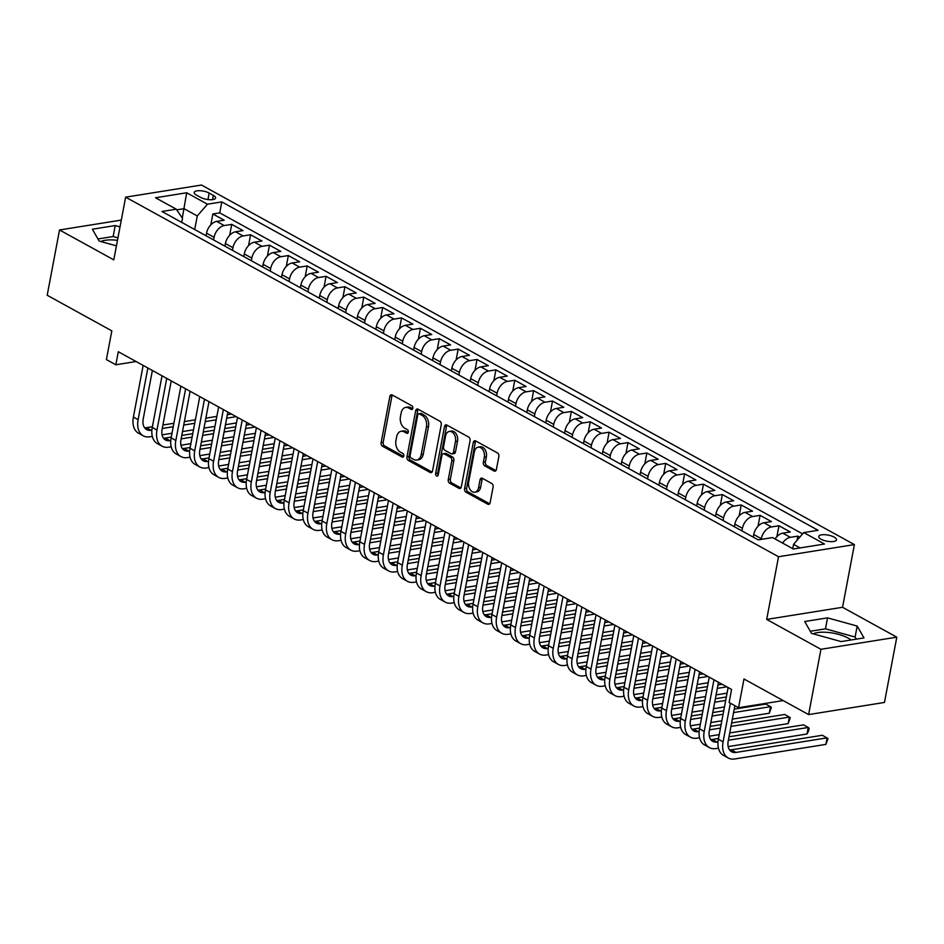 <?xml version="1.0" encoding="UTF-8"?>
<svg xmlns="http://www.w3.org/2000/svg" width="944" height="944" viewBox="0 0 944 944"><rect width="100%" height="100%" fill="white"/><g stroke="black" fill="none" stroke-linecap="round" stroke-linejoin="round"><path stroke-width="1.42" d="M412.823 408.304A1.947 1.322 -99.1 0 0 411.867 405.802L392.185 394.958A2.773 1.888 -99.1 0 0 391.264 394.781A2.773 1.888 -99.1 0 0 389.848 396.504L381.128 442.642A2.773 1.888 -99.1 0 0 382.497 446.229L402.179 457.061A1.947 1.322 -99.1 0 0 402.828 457.191A1.947 1.322 -99.1 0 0 403.82 455.987A1.947 1.322 -99.1 0 0 402.864 453.474L400.315 452.07A8.885 6.042 -99.1 0 1 395.937 440.612L396.657 436.765A8.885 6.042 -99.1 0 1 401.188 431.255A8.885 6.042 -99.1 0 1 404.138 431.821L406.687 433.225A1.947 1.322 -99.1 0 0 407.336 433.355A1.947 1.322 -99.1 0 0 408.315 432.151A1.947 1.322 -99.1 0 0 407.36 429.638L404.811 428.234A8.885 6.042 -99.1 0 1 400.433 416.764L401.165 412.917A8.885 6.042 -99.1 0 1 405.684 407.407A8.885 6.042 -99.1 0 1 408.646 407.985L411.195 409.389A1.947 1.322 -99.1 0 0 411.832 409.507A1.947 1.322 -99.1 0 0 412.823 408.304M851.11 639.973A22.078 7.576 10.7 0 0 848.255 638.132A22.078 7.576 10.7 0 0 813.173 633.837M834.166 537.112A9.051 3.103 10.7 0 0 824.643 534.693A9.051 3.103 10.7 0 0 818.708 536.475A9.051 3.103 10.7 0 0 821.044 539.213A9.051 3.103 10.7 0 0 830.578 541.632A9.051 3.103 10.7 0 0 836.502 539.838A9.051 3.103 10.7 0 0 834.166 537.112M100.843 241.534A22.078 7.576 -169.3 0 1 117.481 240.331M494.066 471.021A2.773 1.888 -99.1 0 0 494.998 471.198A2.773 1.888 -99.1 0 0 496.402 469.475L498.857 456.53A2.773 1.888 -99.1 0 0 497.488 452.955L475.634 440.919A2.773 1.888 -99.1 0 0 474.702 440.73A2.773 1.888 -99.1 0 0 473.298 442.453L464.578 488.603A2.773 1.888 -99.1 0 0 465.947 492.178L487.8 504.214A2.773 1.888 -99.1 0 0 488.721 504.403A2.773 1.888 -99.1 0 0 490.137 502.68L493.087 487.033A2.773 1.888 -99.1 0 0 491.718 483.458L482.372 478.301A2.773 1.888 -99.1 0 0 481.44 478.124A2.773 1.888 -99.1 0 0 480.036 479.847L478.561 487.6A7.434 5.05 -99.1 0 1 474.785 492.213A7.434 5.05 -99.1 0 1 468.661 482.148L474.395 451.763A7.434 5.05 -99.1 0 1 478.183 447.161A7.434 5.05 -99.1 0 1 484.307 457.226L483.352 462.289A2.773 1.888 -99.1 0 0 484.72 465.876L494.066 471.021L495.812 470.737M121.304 220.094L59.531 229.97L47.2 295.26L111.829 330.86L106.401 359.581L115.841 364.773L118.307 351.723L731.576 689.462L729.11 702.525L738.55 707.717L783.178 700.578M820.938 649.295L896.8 637.165L842.544 607.287L766.693 619.417L820.938 649.295L808.607 714.584L743.978 678.984L738.55 707.717M766.693 619.417L778.529 556.736L125.635 197.166L201.497 185.036L854.391 544.605L778.529 556.736M59.531 229.97L113.787 259.848L125.635 197.166M441.249 424.812A2.773 1.888 -99.1 0 0 439.88 421.225L418.027 409.189A2.773 1.888 -99.1 0 0 417.106 409.012A2.773 1.888 -99.1 0 0 415.69 410.734L406.97 456.872A2.773 1.888 -99.1 0 0 408.339 460.46L430.193 472.496A2.773 1.888 -99.1 0 0 431.113 472.673A2.773 1.888 -99.1 0 0 432.529 470.95L441.249 424.812M446.831 425.048L468.684 437.084A2.773 1.888 -99.1 0 1 470.053 440.671L461.333 486.809A2.773 1.888 -99.1 0 1 459.917 488.532A2.773 1.888 -99.1 0 1 458.996 488.355L449.639 483.21A2.773 1.888 -99.1 0 1 448.27 479.623L451.81 460.908A2.773 1.888 -99.1 0 0 450.441 457.321L444.235 453.911A2.773 1.888 -99.1 0 0 443.314 453.734A2.773 1.888 -99.1 0 0 441.898 455.456L438.217 474.938A1.947 1.322 -99.1 0 1 437.225 476.142A1.947 1.322 -99.1 0 1 435.632 473.51L444.494 426.594A2.773 1.888 -99.1 0 1 445.91 424.871A2.773 1.888 -99.1 0 1 446.831 425.048M896.8 637.165L884.469 702.454L808.607 714.584M799.757 537.195L797.833 536.133L797.031 540.346M782.611 543.107A11.316 7.34 -61.2 0 1 790.34 537.325L782.8 533.171L790.281 531.968L778.953 525.737L776.9 536.629M761.171 539.402L761.301 538.694A11.316 7.34 -61.2 0 1 771.472 526.929L763.932 522.775L771.413 521.584L760.085 515.341L758.032 526.233M741.937 530.906L742.432 528.298A11.316 7.34 -61.2 0 1 752.604 516.545L745.052 512.38L752.545 511.188L741.217 504.957L739.164 515.837M723.069 520.51L723.564 517.902A11.316 7.34 -61.2 0 1 733.736 506.149L726.184 501.996L733.665 500.792L722.349 494.562L720.296 505.453M704.2 510.114L704.684 507.518A11.316 7.34 -61.2 0 1 714.868 495.753L707.316 491.6L714.797 490.408L703.481 484.166L701.416 495.057M685.332 499.73L685.816 497.122A11.316 7.34 -61.2 0 1 695.999 485.369L688.447 481.204L695.929 480.012L684.612 473.77L682.547 484.661M666.452 489.334L666.948 486.726A11.316 7.34 -61.2 0 1 677.119 474.974L669.579 470.82L677.06 469.616L665.732 463.386L663.679 474.266M647.584 478.938L648.08 476.342A11.316 7.34 -61.2 0 1 658.251 464.578L650.711 460.424L658.192 459.232L646.864 452.99L644.811 463.882M628.716 468.554L629.211 465.947A11.316 7.34 -61.2 0 1 639.383 454.194L631.831 450.028L639.324 448.837L627.996 442.594L625.943 453.486M609.848 458.159L610.343 455.551A11.316 7.34 -61.2 0 1 620.515 443.798L612.963 439.644L620.456 438.441L609.128 432.21L607.075 443.09M590.979 447.763L591.475 445.167A11.316 7.34 -61.2 0 1 601.647 433.402L594.095 429.249L601.576 428.045L590.26 421.815L588.206 432.706M572.111 437.379L572.595 434.771A11.316 7.34 -61.2 0 1 582.778 423.006L575.226 418.853L582.708 417.661L571.391 411.419L569.326 422.31M553.243 426.983L553.727 424.375A11.316 7.34 -61.2 0 1 563.91 412.622L556.358 408.469L563.839 407.265L552.523 401.035L550.458 411.914M534.363 416.587L534.859 413.991A11.316 7.34 -61.2 0 1 545.03 402.227L537.49 398.073L544.971 396.869L533.643 390.639L531.59 401.53M515.495 406.191L515.99 403.595A11.316 7.34 -61.2 0 1 526.162 391.831L518.622 387.677L526.103 386.485L514.775 380.243L512.722 391.135M496.627 395.807L497.122 393.2A11.316 7.34 -61.2 0 1 507.294 381.447L499.742 377.281L507.235 376.09L495.907 369.859L493.854 380.739M477.758 385.412L478.254 382.804A11.316 7.34 -61.2 0 1 488.426 371.051L480.874 366.897L488.355 365.694L477.039 359.463L474.985 370.355M458.89 375.016L459.386 372.42A11.316 7.34 -61.2 0 1 469.557 360.655L462.005 356.502L469.487 355.31L458.17 349.068L456.105 359.959M440.022 364.632L440.506 362.024A11.316 7.34 -61.2 0 1 450.689 350.271L443.137 346.106L450.618 344.914L439.302 338.684L437.237 349.563M421.154 354.236L421.638 351.628A11.316 7.34 -61.2 0 1 431.809 339.875L424.269 335.722L431.75 334.518L420.434 328.288L418.369 339.179M402.274 343.84L402.769 341.244A11.316 7.34 -61.2 0 1 412.941 329.48L405.401 325.326L412.882 324.134L401.554 317.892L399.501 328.783M383.406 333.456L383.901 330.848A11.316 7.34 -61.2 0 1 394.073 319.096L386.533 314.93L394.014 313.738L382.686 307.508L380.633 318.388M364.537 323.06L365.033 320.453A11.316 7.34 -61.2 0 1 375.205 308.7L367.653 304.546L375.146 303.343L363.818 297.112L361.764 308.004M345.669 312.665L346.165 310.069A11.316 7.34 -61.2 0 1 356.336 298.304L348.784 294.15L356.266 292.959L344.949 286.716L342.896 297.608M326.801 302.281L327.285 299.673A11.316 7.34 -61.2 0 1 337.468 287.92L329.916 283.755L337.397 282.563L326.081 276.321L324.016 287.212M307.933 291.885L308.417 289.277A11.316 7.34 -61.2 0 1 318.6 277.524L311.048 273.371L318.529 272.167L307.213 265.937L305.148 276.816M289.053 281.489L289.548 278.893A11.316 7.34 -61.2 0 1 299.72 267.128L292.18 262.975L299.661 261.771L288.333 255.541L286.28 266.432M270.185 271.105L270.68 268.497A11.316 7.34 -61.2 0 1 280.852 256.744L273.312 252.579L280.793 251.387L269.465 245.145L267.412 256.036M251.316 260.709L251.812 258.101A11.316 7.34 -61.2 0 1 261.984 246.349L254.432 242.195L261.925 240.991L250.597 234.761L248.543 245.641M232.448 250.313L232.944 247.717A11.316 7.34 -61.2 0 1 243.115 235.953L235.563 231.799L243.056 230.596L231.728 224.365L224.247 225.557A11.316 7.34 118.8 0 0 214.076 237.322L213.58 239.918M229.675 235.257L231.728 224.365M763.932 522.775A11.316 7.34 118.8 0 0 753.749 534.528L753.265 537.136M745.052 512.38A11.316 7.34 118.8 0 0 734.88 524.144L734.385 526.74M726.184 501.996A11.316 7.34 118.8 0 0 716.012 513.748L715.517 516.356M707.316 491.6A11.316 7.34 118.8 0 0 697.144 503.353L696.648 505.96M688.447 481.204A11.316 7.34 118.8 0 0 678.276 492.969L677.78 495.565M669.579 470.82A11.316 7.34 118.8 0 0 659.408 482.573L658.912 485.181M650.711 460.424A11.316 7.34 118.8 0 0 640.528 472.177L640.044 474.785M631.831 450.028A11.316 7.34 118.8 0 0 621.659 461.793L621.176 464.389M612.963 439.644A11.316 7.34 118.8 0 0 602.791 451.397L602.296 454.005M594.095 429.249A11.316 7.34 118.8 0 0 583.923 441.001L583.427 443.609M575.226 418.853A11.316 7.34 118.8 0 0 565.055 430.617L564.559 433.213M556.358 408.469A11.316 7.34 118.8 0 0 546.187 420.222L545.691 422.829M537.49 398.073A11.316 7.34 118.8 0 0 527.307 409.826L526.823 412.434M518.622 387.677A11.316 7.34 118.8 0 0 508.438 399.442L507.955 402.038M499.742 377.281A11.316 7.34 118.8 0 0 489.57 389.046L489.075 391.642M480.874 366.897A11.316 7.34 118.8 0 0 470.702 378.65L470.206 381.258M462.005 356.502A11.316 7.34 118.8 0 0 451.834 368.266L451.338 370.862M443.137 346.106A11.316 7.34 118.8 0 0 432.966 357.87L432.47 360.466M424.269 335.722A11.316 7.34 118.8 0 0 414.097 347.475L413.602 350.082M405.401 325.326A11.316 7.34 118.8 0 0 395.217 337.079L394.734 339.687M386.533 314.93A11.316 7.34 118.8 0 0 376.349 326.695L375.865 329.291M367.653 304.546A11.316 7.34 118.8 0 0 357.481 316.299L356.985 318.907M348.784 294.15A11.316 7.34 118.8 0 0 338.613 305.903L338.117 308.511M329.916 283.755A11.316 7.34 118.8 0 0 319.745 295.519L319.249 298.115M311.048 273.371A11.316 7.34 118.8 0 0 300.876 285.123L300.381 287.731M292.18 262.975A11.316 7.34 118.8 0 0 282.008 274.728L281.513 277.335M273.312 252.579A11.316 7.34 118.8 0 0 263.128 264.344L262.644 266.94M254.432 242.195A11.316 7.34 118.8 0 0 244.26 253.948L243.776 256.556M235.563 231.799A11.316 7.34 118.8 0 0 225.392 243.552L224.896 246.16M196.47 195.101L200.624 197.379A8.767 3.009 10.7 0 0 209.851 199.727A8.767 3.009 10.7 0 0 215.598 197.992A8.767 3.009 10.7 0 0 213.332 195.349L209.179 193.06A8.767 3.009 10.7 0 0 199.951 190.712A8.767 3.009 10.7 0 0 194.204 192.446A8.767 3.009 10.7 0 0 196.47 195.101M800.064 547.933L793.562 544.346L803.733 532.593L818.094 530.292L221.805 201.91L207.444 204.199L197.272 215.964L194.712 229.534M803.733 532.593L824.501 544.027L793.338 549.007L772.57 537.573L758.221 539.874L161.931 211.48L176.28 209.19L155.524 197.756L186.688 192.765L207.444 204.199M802.624 533.891L219.728 212.872L212.86 213.969L224.176 220.212L216.695 221.403A11.316 7.34 118.8 0 0 206.524 233.168L206.028 235.764M243.115 235.953L250.597 234.761M261.984 246.349L269.465 245.145M280.852 256.744L288.333 255.541M299.72 267.128L307.213 265.937M318.6 277.524L326.081 276.321M337.468 287.92L344.949 286.716M356.336 298.304L363.818 297.112M375.205 308.7L382.686 307.508M394.073 319.096L401.554 317.892M412.941 329.48L420.434 328.288M431.809 339.875L439.302 338.684M450.689 350.271L458.17 349.068M469.557 360.655L477.039 359.463M488.426 371.051L495.907 369.859M507.294 381.447L514.775 380.243M526.162 391.831L533.643 390.639M545.03 402.227L552.523 401.035M563.91 412.622L571.391 411.419M582.778 423.006L590.26 421.815M601.647 433.402L609.128 432.21M620.515 443.798L627.996 442.594M639.383 454.194L646.864 452.99M658.251 464.578L665.732 463.386M677.119 474.974L684.612 473.77M695.999 485.369L703.481 484.166M714.868 495.753L722.349 494.562M733.736 506.149L741.217 504.957M752.604 516.545L760.085 515.341M771.472 526.929L778.953 525.737M790.34 537.325L797.833 536.133M793.562 544.346L792.748 548.688M197.272 215.964L184.068 208.683L176.74 209.851M182.298 218.017L186.688 192.765M181.744 222.395L182.511 218.324L176.28 209.19M842.544 607.287L854.391 544.605M115.841 364.773L136.125 361.528M210.807 224.861L212.86 213.969M219.728 212.872L221.805 201.91M782.8 533.171A11.316 7.34 118.8 0 0 775.071 538.953M120.018 226.89L115.215 225.557L92.37 229.215L99.155 241.074L116.431 245.853M863.972 637.92L857.187 626.061L827.558 617.86L804.701 621.518L811.498 633.365L841.128 641.578L863.972 637.92M117.941 237.864L113.138 236.531L97.94 238.962M113.138 236.531L115.215 225.557M856.326 639.147L855.111 637.035L825.481 628.834L810.282 631.265M825.481 628.834L827.558 617.86M855.111 637.035L857.187 626.061M412.693 408.752L410.687 407.655A8.885 6.042 -99.1 0 0 407.737 407.076L405.684 407.407M401.188 431.255L403.23 430.924A8.885 6.042 -99.1 0 1 406.191 431.491L408.186 432.6M392.374 395.064A2.773 1.888 -99.1 0 0 391.902 396.173L383.181 442.323A2.773 1.888 -99.1 0 0 384.55 445.898L403.678 456.436M418.204 409.295A2.773 1.888 -99.1 0 0 417.744 410.404L409.023 456.542A2.773 1.888 -99.1 0 0 410.392 460.129L432.069 472.071M419.384 413.897A1.947 1.322 -99.1 0 0 418.735 413.779A1.947 1.322 -99.1 0 0 417.755 414.982L410.097 455.48A1.947 1.322 -99.1 0 0 411.053 457.993L413.743 459.468A8.885 6.042 -99.1 0 0 416.693 460.047A8.885 6.042 -99.1 0 0 421.213 454.536L426.452 426.841A8.885 6.042 -99.1 0 0 422.074 415.384L419.384 413.897L421.437 413.566A1.947 1.322 -99.1 0 0 420.788 413.448L418.735 413.779M416.693 460.047L418.747 459.716A8.885 6.042 -99.1 0 0 423.266 454.206L421.213 454.536M421.437 413.566L424.116 415.053A8.885 6.042 -99.1 0 1 428.493 426.523L423.266 454.206M460.861 487.93L451.692 482.88L449.639 483.21M443.314 453.734L445.367 453.403A2.773 1.888 -99.1 0 1 446.288 453.58L452.495 457.002A2.773 1.888 -99.1 0 1 453.863 460.578L450.323 479.292A2.773 1.888 -99.1 0 0 451.692 482.88M447.008 425.154A2.773 1.888 -99.1 0 0 446.536 426.263L437.674 473.18A1.947 1.322 -99.1 0 0 438.134 475.245M455.48 441.485A7.434 5.05 -99.1 0 0 449.356 431.42A7.434 5.05 -99.1 0 0 445.568 436.034L443.55 446.736A2.773 1.888 -99.1 0 0 444.919 450.323L451.126 453.734A2.773 1.888 -99.1 0 0 452.046 453.911A2.773 1.888 -99.1 0 0 453.462 452.188L455.48 441.485L457.533 441.167A7.434 5.05 -99.1 0 0 451.397 431.101L449.356 431.42M452.046 453.911L454.099 453.592A2.773 1.888 -99.1 0 0 455.504 451.869L453.462 452.188M457.533 441.167L455.504 451.869M478.183 447.161L480.225 446.831A7.434 5.05 -99.1 0 1 486.361 456.896L485.405 461.958A2.773 1.888 -99.1 0 0 486.762 465.545L495.942 470.596M474.785 492.213L476.838 491.883A7.434 5.05 -99.1 0 0 480.614 487.269L478.561 487.6M482.549 478.407A2.773 1.888 -99.1 0 0 482.077 479.517L480.614 487.269M475.811 441.013A2.773 1.888 -99.1 0 0 475.339 442.134L466.619 488.272A2.773 1.888 -99.1 0 0 467.988 491.859L489.665 503.789M152.326 436.399L149.789 436.801A21.228 13.759 -61.2 0 1 143.252 435.809L138.532 433.213A21.228 13.759 -61.2 0 1 133.387 417.083L143.158 365.411M143.252 435.809A21.228 13.759 -61.2 0 1 138.107 419.679L147.866 368.007M152.373 370.485L143.228 418.853A14.148 9.18 118.8 0 0 146.662 429.614A14.148 9.18 118.8 0 0 151.016 430.275L151.901 430.134M144.597 427.774A14.148 9.18 118.8 0 0 146.296 427.679L152.409 426.7M162.25 428.482L173.236 426.723M183.726 425.048L194.724 423.29M205.214 421.614L216.2 419.856M226.702 418.168L236.212 416.658M162.899 425.024L173.885 423.266M184.387 421.59L195.373 419.832M205.863 418.157L216.849 416.398M227.351 414.723L231.492 414.05M236.448 422.947L225.463 424.706M214.972 426.381L203.975 428.139M193.485 429.815L182.499 431.573M171.997 433.249L162.061 434.842M171.194 446.795L168.657 447.196A21.228 13.759 -61.2 0 1 162.12 446.205L157.4 443.609A21.228 13.759 -61.2 0 1 152.255 427.467L162.026 375.795M162.12 446.205A21.228 13.759 -61.2 0 1 156.975 430.075L166.746 378.391M171.242 380.88L162.108 429.249A14.148 9.18 118.8 0 0 165.53 440.01A14.148 9.18 118.8 0 0 169.885 440.671L170.77 440.529M163.465 438.158A14.148 9.18 118.8 0 0 165.165 438.075L171.277 437.096M181.118 438.877L192.104 437.119M202.606 435.432L213.592 433.685M224.082 431.998L235.068 430.24M245.57 428.564L255.081 427.042M181.767 435.42L192.753 433.662M203.255 431.986L214.241 430.228M224.743 428.541L235.729 426.782M246.219 425.107L250.361 424.446M255.317 433.343L244.331 435.09M233.841 436.777L222.855 438.535M212.353 440.211L201.367 441.969M190.877 443.645L180.941 445.238M190.063 457.179L187.526 457.592A21.228 13.759 -61.2 0 1 180.988 456.589L176.268 453.993A21.228 13.759 -61.2 0 1 171.135 437.863L180.894 386.19M180.988 456.589A21.228 13.759 -61.2 0 1 175.844 440.459L185.614 388.786M190.11 391.264L180.977 439.644A14.148 9.18 118.8 0 0 184.399 450.394A14.148 9.18 118.8 0 0 188.753 451.067L189.638 450.925M182.345 448.553A14.148 9.18 118.8 0 0 184.045 448.459L190.145 447.491M199.986 449.261L210.972 447.503M221.474 445.828L232.46 444.069M242.95 442.394L253.936 440.636M264.438 438.96L273.949 437.438M200.647 445.804L211.633 444.046M222.123 442.37L233.109 440.612M243.611 438.936L254.597 437.178M265.087 435.503L269.229 434.842M274.185 443.727L263.199 445.485M252.709 447.161L241.723 448.919M231.221 450.607L220.235 452.353M209.745 454.04L199.809 455.622M208.943 467.575L206.394 467.988A21.228 13.759 -61.2 0 1 199.857 466.985L195.137 464.389A21.228 13.759 -61.2 0 1 190.004 448.258L199.762 396.586M199.857 466.985A21.228 13.759 -61.2 0 1 194.712 450.854L204.482 399.182M208.978 401.66L199.845 450.04A14.148 9.18 118.8 0 0 203.267 460.79A14.148 9.18 118.8 0 0 207.633 461.451L208.506 461.309M201.214 458.949A14.148 9.18 118.8 0 0 202.913 458.855L209.013 457.875M218.855 459.657L229.84 457.899M240.342 456.223L251.328 454.465M261.818 452.79L272.816 451.031M283.306 449.356L292.817 447.834M219.515 456.2L230.501 454.442M240.991 452.766L251.977 451.008M262.479 449.332L273.465 447.574M283.955 445.898L288.097 445.226M293.065 454.123L282.079 455.881M271.577 457.557L260.591 459.315M250.089 460.991L239.103 462.749M228.613 464.424L218.678 466.017M227.811 477.971L225.262 478.372A21.228 13.759 -61.2 0 1 218.725 477.381L214.005 474.785A21.228 13.759 -61.2 0 1 208.872 458.654L218.63 406.97M218.725 477.381A21.228 13.759 -61.2 0 1 213.592 461.25L223.35 409.578M227.858 412.056L218.713 460.424A14.148 9.18 118.8 0 0 222.135 471.186A14.148 9.18 118.8 0 0 226.501 471.847L227.374 471.705M220.082 469.333A14.148 9.18 118.8 0 0 221.781 469.251L227.882 468.271M237.735 470.053L248.72 468.295M259.211 466.619L270.196 464.861M280.698 463.174L291.684 461.415M302.174 459.74L311.685 458.218M238.384 466.596L249.369 464.837M259.86 463.162L270.845 461.404M281.347 459.716L292.333 457.97M302.835 456.282L306.965 455.622M311.933 464.519L300.947 466.277M290.445 467.953L279.459 469.711M268.969 471.386L257.983 473.145M247.481 474.82L237.546 476.413M246.679 488.355L244.13 488.768A21.228 13.759 -61.2 0 1 237.593 487.765L232.873 485.169A21.228 13.759 -61.2 0 1 227.74 469.038L237.499 417.366M237.593 487.765A21.228 13.759 -61.2 0 1 232.46 471.634L242.219 419.962M246.726 422.44L237.581 470.82A14.148 9.18 118.8 0 0 241.003 481.57A14.148 9.18 118.8 0 0 245.369 482.242L246.242 482.101M238.95 479.729A14.148 9.18 118.8 0 0 240.649 479.635L246.75 478.667M256.603 480.437L267.589 478.679M278.079 477.003L289.065 475.245M299.567 473.569L310.552 471.811M321.043 470.136L330.553 468.613M257.252 476.98L268.238 475.233M278.74 473.546L289.725 471.788M300.216 470.112L311.201 468.354M321.703 466.678L325.845 466.017M330.801 474.903L319.815 476.661M309.313 478.337L298.328 480.095M287.837 481.782L276.852 483.54M266.35 485.216L256.414 486.797M265.547 498.751L262.998 499.164A21.228 13.759 -61.2 0 1 256.461 498.161L251.753 495.565A21.228 13.759 -61.2 0 1 246.608 479.434L256.379 427.762M256.461 498.161A21.228 13.759 -61.2 0 1 251.328 482.03L261.087 430.358M265.594 432.836L256.449 481.216A14.148 9.18 118.8 0 0 259.883 491.966A14.148 9.18 118.8 0 0 264.237 492.626L265.122 492.485M257.818 490.125A14.148 9.18 118.8 0 0 259.517 490.03L265.63 489.051M275.471 490.833L286.457 489.075M296.947 487.399L307.933 485.641M318.435 483.965L329.421 482.207M339.923 480.531L349.433 479.009M276.12 487.375L287.106 485.617M297.608 483.942L308.594 482.183M319.084 480.508L330.07 478.75M340.572 477.074L344.713 476.413M349.669 485.299L338.684 487.057M328.182 488.732L317.196 490.491M306.706 492.166L295.72 493.924M285.218 495.6L275.282 497.193M284.415 509.146L281.878 509.548A21.228 13.759 -61.2 0 1 275.341 508.556L270.621 505.96A21.228 13.759 -61.2 0 1 265.476 489.83L275.247 438.146M275.341 508.556A21.228 13.759 -61.2 0 1 270.196 492.426L279.967 440.754M284.463 443.232L275.318 491.6A14.148 9.18 118.8 0 0 278.751 502.361A14.148 9.18 118.8 0 0 283.106 503.022L283.991 502.881M276.686 500.509A14.148 9.18 118.8 0 0 278.386 500.426L284.498 499.447M294.339 501.229L305.325 499.47M315.827 497.795L326.813 496.037M337.303 494.349L348.289 492.603M358.791 490.915L368.302 489.393M294.988 497.771L305.974 496.013M316.476 494.337L327.462 492.579M337.952 490.892L348.95 489.145M359.44 487.458L363.582 486.797M368.538 495.694L357.552 497.453M347.062 499.128L336.076 500.886M325.574 502.562L314.588 504.32M304.086 505.996L294.15 507.589M303.284 519.53L300.747 519.943A21.228 13.759 -61.2 0 1 294.209 518.952L289.489 516.344A21.228 13.759 -61.2 0 1 284.345 500.214L294.115 448.542M294.209 518.952A21.228 13.759 -61.2 0 1 289.065 502.81L298.835 451.138M303.331 453.616L294.198 501.996A14.148 9.18 118.8 0 0 297.62 512.745A14.148 9.18 118.8 0 0 301.974 513.418L302.859 513.276M295.566 510.905A14.148 9.18 118.8 0 0 297.266 510.81L303.366 509.843M313.207 511.613L324.193 509.866M334.695 508.179L345.681 506.421M356.171 504.745L367.157 502.987M377.659 501.311L387.17 499.789M313.856 508.155L324.854 506.409M335.344 504.721L346.33 502.963M356.832 501.288L367.818 499.529M378.308 497.854L382.45 497.193M387.406 506.078L376.42 507.837M365.93 509.524L354.944 511.27M344.442 512.958L333.456 514.716M322.966 516.392L313.03 517.973M322.152 529.926L319.615 530.339A21.228 13.759 -61.2 0 1 313.078 529.336L308.358 526.74A21.228 13.759 -61.2 0 1 303.225 510.61L312.983 458.937M313.078 529.336A21.228 13.759 -61.2 0 1 307.933 513.206L317.703 461.533M322.199 464.011L313.066 512.391A14.148 9.18 118.8 0 0 316.488 523.141A14.148 9.18 118.8 0 0 320.842 523.802L321.727 523.66M314.435 521.3A14.148 9.18 118.8 0 0 316.134 521.206L322.234 520.227M332.076 522.008L343.061 520.25M353.563 518.575L364.549 516.816M375.039 515.141L386.025 513.383M396.527 511.707L406.038 510.185M332.736 518.551L343.722 516.793M354.212 515.117L365.198 513.359M375.7 511.683L386.686 509.925M397.176 508.25L401.318 507.589M406.274 516.474L395.288 518.232M384.798 519.908L373.812 521.666M363.31 523.342L352.324 525.1M341.834 526.787L331.899 528.369M341.032 540.322L338.483 540.723A21.228 13.759 -61.2 0 1 331.946 539.732L327.226 537.136A21.228 13.759 -61.2 0 1 322.093 521.005L331.851 469.321M331.946 539.732A21.228 13.759 -61.2 0 1 326.813 523.601L336.571 471.929M341.079 474.407L331.934 522.775A14.148 9.18 118.8 0 0 335.356 533.537A14.148 9.18 118.8 0 0 339.722 534.198L340.595 534.056M333.303 531.684A14.148 9.18 118.8 0 0 335.002 531.602L341.103 530.622M350.944 532.404L361.93 530.646M372.432 528.97L383.417 527.212M393.919 525.525L404.905 523.778M415.395 522.091L424.906 520.569M351.605 528.947L362.59 527.189M373.081 525.513L384.066 523.755M394.568 522.079L405.554 520.321M416.044 518.634L420.186 517.973M425.154 526.87L414.168 528.628M403.666 530.304L392.68 532.062M382.178 533.738L371.193 535.496M360.702 537.171L350.767 538.764M359.9 550.718L357.351 551.119A21.228 13.759 -61.2 0 1 350.814 550.128L346.094 547.52A21.228 13.759 -61.2 0 1 340.961 531.389L350.72 479.717M350.814 550.128A21.228 13.759 -61.2 0 1 345.681 533.985L355.44 482.313M359.947 484.791L350.802 533.171A14.148 9.18 118.8 0 0 354.224 543.921A14.148 9.18 118.8 0 0 358.59 544.594L359.463 544.452M352.171 542.08A14.148 9.18 118.8 0 0 353.87 541.998L359.971 541.018M369.824 542.788L380.81 541.042M391.3 539.354L402.286 537.596M412.788 535.921L423.773 534.162M434.264 532.487L443.774 530.965M370.473 539.343L381.459 537.584M391.949 535.897L402.946 534.139M413.437 532.463L424.422 530.705M434.924 529.029L439.066 528.369M444.022 537.254L433.036 539.012M422.534 540.7L411.549 542.446M401.058 544.133L390.073 545.892M379.571 547.567L369.635 549.16M378.768 561.102L376.219 561.515A21.228 13.759 -61.2 0 1 369.682 560.512L364.974 557.916A21.228 13.759 -61.2 0 1 359.829 541.785L369.6 490.113M369.682 560.512A21.228 13.759 -61.2 0 1 364.549 544.381L374.308 492.709M378.815 495.187L369.67 543.567A14.148 9.18 118.8 0 0 373.104 554.317A14.148 9.18 118.8 0 0 377.458 554.978L378.343 554.836M371.039 552.476A14.148 9.18 118.8 0 0 372.738 552.382L378.851 551.402M388.692 553.184L399.678 551.426M410.168 549.75L421.154 547.992M431.656 546.316L442.642 544.558M453.132 542.883L462.643 541.36M389.341 549.727L400.327 547.968M410.829 546.293L421.815 544.535M432.305 542.859L443.291 541.101M453.793 539.425L457.934 538.764M462.89 547.65L451.905 549.408M441.403 551.084L430.417 552.842M419.927 554.517L408.941 556.276M398.439 557.963L388.503 559.544M397.636 571.498L395.088 571.899A21.228 13.759 -61.2 0 1 388.55 570.908L383.842 568.312A21.228 13.759 -61.2 0 1 378.697 552.181L388.468 500.509M388.55 570.908A21.228 13.759 -61.2 0 1 383.417 554.777L393.176 503.105M397.684 505.583L388.539 553.951A14.148 9.18 118.8 0 0 391.972 564.713A14.148 9.18 118.8 0 0 396.327 565.373L397.212 565.232M389.907 562.86A14.148 9.18 118.8 0 0 391.607 562.777L397.719 561.798M407.56 563.58L418.546 561.822M429.036 560.146L440.022 558.388M450.524 556.712L461.51 554.954M472.012 553.267L481.523 551.744M408.209 560.122L419.195 558.364M429.697 556.689L440.683 554.93M451.173 553.255L462.159 551.497M472.661 549.809L476.803 549.148M481.759 558.046L470.773 559.804M460.271 561.479L449.285 563.238M438.795 564.913L427.809 566.671M417.307 568.347L407.371 569.94M416.505 581.893L413.968 582.295A21.228 13.759 -61.2 0 1 407.43 581.303L402.71 578.696A21.228 13.759 -61.2 0 1 397.566 562.565L407.336 510.893M407.43 581.303A21.228 13.759 -61.2 0 1 402.286 565.173L412.056 513.489M416.552 515.979L407.419 564.347A14.148 9.18 118.8 0 0 410.841 575.097A14.148 9.18 118.8 0 0 415.195 575.769L416.08 575.628M408.776 573.256A14.148 9.18 118.8 0 0 410.475 573.173L416.587 572.194M426.428 573.976L437.414 572.217M447.916 570.53L458.902 568.772M469.392 567.096L480.378 565.338M490.88 563.662L500.391 562.14M427.077 570.518L438.063 568.76M448.565 567.073L459.551 565.326M470.053 563.639L481.039 561.881M491.529 560.205L495.671 559.544M500.627 568.43L489.641 570.188M479.151 571.875L468.165 573.633M457.663 575.309L446.677 577.067M436.187 578.743L426.251 580.336M435.373 592.277L432.836 592.69A21.228 13.759 -61.2 0 1 426.299 591.687L421.579 589.091A21.228 13.759 -61.2 0 1 416.446 572.961L426.204 521.289M426.299 591.687A21.228 13.759 -61.2 0 1 421.154 575.557L430.924 523.885M435.42 526.363L426.287 574.743A14.148 9.18 118.8 0 0 429.709 585.492A14.148 9.18 118.8 0 0 434.063 586.153L434.948 586.012M427.656 583.652A14.148 9.18 118.8 0 0 429.355 583.557L435.455 582.59M445.297 584.36L456.282 582.601M466.784 580.926L477.77 579.168M488.26 577.492L499.246 575.734M509.748 574.058L519.259 572.536M445.957 580.902L456.943 579.144M467.433 577.468L478.419 575.71M488.921 574.035L499.907 572.276M510.397 570.601L514.539 569.94M519.495 578.825L508.509 580.584M498.019 582.259L487.033 584.017M476.531 585.693L465.545 587.451M455.055 589.139L445.12 590.72M454.253 602.673L451.704 603.074A21.228 13.759 -61.2 0 1 445.167 602.083L440.447 599.487A21.228 13.759 -61.2 0 1 435.314 583.357L445.072 531.684M445.167 602.083A21.228 13.759 -61.2 0 1 440.022 585.953L449.792 534.28M454.288 536.758L445.155 585.127A14.148 9.18 118.8 0 0 448.577 595.888A14.148 9.18 118.8 0 0 452.931 596.549L453.816 596.407M446.524 594.036A14.148 9.18 118.8 0 0 448.223 593.953L454.324 592.974M464.165 594.755L475.151 592.997M485.653 591.322L496.638 589.563M507.129 587.888L518.114 586.13M528.616 584.442L538.127 582.932M464.826 591.298L475.811 589.54M486.302 587.864L497.287 586.106M507.789 584.43L518.775 582.672M529.265 580.985L533.407 580.324M538.375 589.221L527.377 590.979M516.887 592.655L505.901 594.413M495.399 596.089L484.414 597.847M473.923 599.523L463.988 601.116M473.121 613.069L470.572 613.47A21.228 13.759 -61.2 0 1 464.035 612.479L459.315 609.883A21.228 13.759 -61.2 0 1 454.182 593.741L463.941 542.068M464.035 612.479A21.228 13.759 -61.2 0 1 458.902 596.348L468.661 544.664M473.168 547.154L464.023 595.522A14.148 9.18 118.8 0 0 467.445 606.284A14.148 9.18 118.8 0 0 471.811 606.945L472.684 606.803M465.392 604.431A14.148 9.18 118.8 0 0 467.091 604.349L473.192 603.369M483.033 605.151L494.031 603.393M504.521 601.706L515.507 599.959M526.009 598.272L536.994 596.514M547.485 594.838L556.995 593.316M483.694 601.694L494.68 599.936M505.17 598.248L516.156 596.502M526.658 594.814L537.643 593.056M548.145 591.381L552.275 590.72M557.243 599.617L546.257 601.363M535.755 603.051L524.77 604.809M514.279 606.485L503.282 608.243M492.792 609.918L482.856 611.511M491.989 623.453L489.44 623.866A21.228 13.759 -61.2 0 1 482.903 622.863L478.183 620.267A21.228 13.759 -61.2 0 1 473.05 604.136L482.809 552.464M482.903 622.863A21.228 13.759 -61.2 0 1 477.77 606.732L487.529 555.06M492.036 557.538L482.891 605.918A14.148 9.18 118.8 0 0 486.313 616.668A14.148 9.18 118.8 0 0 490.679 617.329L491.553 617.199M484.26 614.827A14.148 9.18 118.8 0 0 485.959 614.733L492.06 613.765M501.913 615.535L512.899 613.777M523.389 612.101L534.375 610.343M544.877 608.668L555.863 606.909M566.353 605.234L575.864 603.712M502.562 612.078L513.548 610.32M524.05 608.644L535.036 606.886M545.526 605.21L556.512 603.452M567.014 601.776L571.155 601.116M576.111 610.001L565.126 611.759M554.624 613.435L543.638 615.193M533.148 616.88L522.162 618.627M511.66 620.314L501.724 621.895M510.857 633.849L508.309 634.25A21.228 13.759 -61.2 0 1 501.771 633.259L497.063 630.663A21.228 13.759 -61.2 0 1 491.918 614.532L501.689 562.86M501.771 633.259A21.228 13.759 -61.2 0 1 496.638 617.128L506.397 565.456M510.905 567.934L501.76 616.302A14.148 9.18 118.8 0 0 505.193 627.064A14.148 9.18 118.8 0 0 509.548 627.725L510.433 627.583M503.128 625.223A14.148 9.18 118.8 0 0 504.828 625.129L510.94 624.149M520.781 625.931L531.767 624.173M542.257 622.497L553.243 620.739M563.745 619.063L574.731 617.305M585.221 615.618L594.744 614.107M521.43 622.474L532.416 620.715M542.918 619.04L553.904 617.282M564.394 615.606L575.38 613.848M585.882 612.172L590.024 611.5M594.98 620.397L583.994 622.155M573.492 623.831L562.506 625.589M552.016 627.264L541.03 629.023M530.528 630.698L520.592 632.291M529.726 644.245L527.189 644.646A21.228 13.759 -61.2 0 1 520.651 643.655L515.931 641.059A21.228 13.759 -61.2 0 1 510.787 624.916L520.557 573.244M520.651 643.655A21.228 13.759 -61.2 0 1 515.507 627.524L525.277 575.84M529.773 578.33L520.628 626.698A14.148 9.18 118.8 0 0 524.062 637.46A14.148 9.18 118.8 0 0 528.416 638.12L529.301 637.979M521.997 635.607A14.148 9.18 118.8 0 0 523.696 635.524L529.808 634.545M539.649 636.327L550.635 634.569M561.125 632.881L572.123 631.135M582.613 629.447L593.599 627.689M604.101 626.014L613.612 624.491M540.298 632.869L551.284 631.111M561.786 629.436L572.772 627.677M583.262 625.99L594.248 624.232M604.75 622.556L608.892 621.895M613.848 630.793L602.862 632.539M592.372 634.226L581.386 635.985M570.884 637.66L559.898 639.418M549.396 641.094L539.461 642.687M548.594 654.629L546.057 655.042A21.228 13.759 -61.2 0 1 539.52 654.039L534.8 651.443A21.228 13.759 -61.2 0 1 529.655 635.312L539.425 583.64M539.52 654.039A21.228 13.759 -61.2 0 1 534.375 637.908L544.145 586.236M548.641 588.714L539.508 637.094A14.148 9.18 118.8 0 0 542.93 647.844A14.148 9.18 118.8 0 0 547.284 648.516L548.169 648.375M540.865 646.003A14.148 9.18 118.8 0 0 542.564 645.908L548.676 644.941M558.518 646.711L569.503 644.953M580.005 643.277L590.991 641.519M601.481 639.843L612.467 638.085M622.969 636.409L632.48 634.887M559.167 643.253L570.152 641.495M580.654 639.82L591.64 638.061M602.142 636.386L613.128 634.628M623.618 632.952L627.76 632.291M632.716 641.177L621.73 642.935M611.24 644.61L600.254 646.369M589.752 648.056L578.766 649.802M568.276 651.49L558.341 653.071M567.462 665.024L564.925 665.437A21.228 13.759 -61.2 0 1 558.388 664.434L553.668 661.838A21.228 13.759 -61.2 0 1 548.535 645.708L558.293 594.036M558.388 664.434A21.228 13.759 -61.2 0 1 553.243 648.304L563.013 596.632M567.509 599.11L558.376 647.49A14.148 9.18 118.8 0 0 561.798 658.239A14.148 9.18 118.8 0 0 566.152 658.9L567.037 658.759M559.745 656.399A14.148 9.18 118.8 0 0 561.444 656.304L567.545 655.325M577.386 657.107L588.372 655.348M598.874 653.673L609.859 651.915M620.35 650.239L631.335 648.481M641.837 646.805L651.348 645.283M578.047 653.649L589.032 651.891M599.523 650.215L610.508 648.457M621.01 646.782L631.996 645.023M642.486 643.348L646.628 642.675M651.584 651.572L640.598 653.331M630.108 655.006L619.122 656.764M608.62 658.44L597.635 660.198M587.144 661.874L577.209 663.467M586.342 675.42L583.793 675.821A21.228 13.759 -61.2 0 1 577.256 674.83L572.536 672.234A21.228 13.759 -61.2 0 1 567.403 656.104L577.162 604.42M577.256 674.83A21.228 13.759 -61.2 0 1 572.123 658.7L581.882 607.027M586.389 609.505L577.244 657.874A14.148 9.18 118.8 0 0 580.666 668.635A14.148 9.18 118.8 0 0 585.032 669.296L585.905 669.154M578.613 666.783A14.148 9.18 118.8 0 0 580.312 666.7L586.413 665.721M596.254 667.502L607.24 665.744M617.742 664.069L628.728 662.31M639.218 660.623L650.215 658.865M660.706 657.189L670.216 655.667M596.915 664.045L607.901 662.287M618.391 660.611L629.377 658.853M639.879 657.166L650.864 655.419M661.355 653.732L665.496 653.071M670.464 661.968L659.478 663.726M648.976 665.402L637.991 667.16M627.489 668.836L616.503 670.594M606.013 672.27L596.077 673.863M605.21 685.804L602.661 686.217A21.228 13.759 -61.2 0 1 596.124 685.214L591.404 682.618A21.228 13.759 -61.2 0 1 586.271 666.488L596.03 614.815M596.124 685.214A21.228 13.759 -61.2 0 1 590.991 669.084L600.75 617.411M605.257 619.889L596.112 668.269A14.148 9.18 118.8 0 0 599.534 679.019A14.148 9.18 118.8 0 0 603.9 679.692L604.774 679.55M597.481 677.178A14.148 9.18 118.8 0 0 599.18 677.084L605.281 676.116M615.134 677.886L626.12 676.128M636.61 674.453L647.596 672.694M658.098 671.019L669.084 669.261M679.574 667.585L689.085 666.063M615.783 674.429L626.769 672.683M637.259 670.995L648.245 669.237M658.747 667.561L669.733 665.803M680.235 664.128L684.365 663.467M689.332 672.352L678.347 674.11M667.845 675.786L656.859 677.544M646.369 679.232L635.383 680.99M624.881 682.665L614.945 684.247M624.078 696.2L621.53 696.613A21.228 13.759 -61.2 0 1 614.992 695.61L610.272 693.014A21.228 13.759 -61.2 0 1 605.139 676.883L614.898 625.211M614.992 695.61A21.228 13.759 -61.2 0 1 609.859 679.479L619.618 627.807M624.126 630.285L614.981 678.665A14.148 9.18 118.8 0 0 618.414 689.415A14.148 9.18 118.8 0 0 622.769 690.076L623.642 689.934M616.349 687.574A14.148 9.18 118.8 0 0 618.049 687.48L624.149 686.5M634.002 688.282L644.988 686.524M655.478 684.848L666.464 683.09M676.966 681.415L687.952 679.656M698.442 677.981L707.953 676.459M634.651 684.825L645.637 683.067M656.139 681.391L667.125 679.633M677.615 677.957L688.601 676.199M699.103 674.523L703.245 673.863M708.201 682.748L697.215 684.506M686.713 686.182L675.727 687.94M665.237 689.616L654.251 691.374M643.749 693.049L633.813 694.642M642.947 706.596L640.398 706.997A21.228 13.759 -61.2 0 1 633.861 706.006L629.152 703.41A21.228 13.759 -61.2 0 1 624.008 687.279L633.778 635.595M633.861 706.006A21.228 13.759 -61.2 0 1 628.728 689.875L638.486 638.203M642.994 640.681L633.849 689.049A14.148 9.18 118.8 0 0 637.283 699.811A14.148 9.18 118.8 0 0 641.637 700.472L642.522 700.33M635.218 697.958A14.148 9.18 118.8 0 0 636.917 697.876L643.029 696.896M652.87 698.678L663.856 696.92M674.346 695.244L685.332 693.486M695.834 691.799L706.82 690.052M717.322 688.365L726.833 686.843M653.519 695.221L664.505 693.462M675.007 691.787L685.993 690.029M696.483 688.341L707.469 686.595M717.971 684.907L722.113 684.247M727.069 693.144L716.083 694.902M705.581 696.578L694.595 698.336M684.105 700.011L673.119 701.77M662.617 703.445L652.682 705.038M661.815 716.98L659.278 717.393A21.228 13.759 -61.2 0 1 652.741 716.402L648.021 713.794A21.228 13.759 -61.2 0 1 642.876 697.663L652.646 645.991M652.741 716.402A21.228 13.759 -61.2 0 1 647.596 700.259L657.366 648.587M661.862 651.065L652.717 699.445A14.148 9.18 118.8 0 0 656.151 710.195A14.148 9.18 118.8 0 0 660.505 710.867L661.39 710.726M654.086 708.354A14.148 9.18 118.8 0 0 655.785 708.26L661.897 707.292M671.739 709.062L682.724 707.316M693.226 705.628L704.212 703.87M714.702 702.194L725.688 700.436M672.388 705.605L683.373 703.858M693.875 702.171L704.861 700.413M715.351 698.737L726.349 696.979M724.461 706.973L713.475 708.72M702.973 710.407L691.987 712.165M681.485 713.841L671.55 715.422M680.683 727.376L678.146 727.789A21.228 13.759 -61.2 0 1 671.609 726.786L666.889 724.19A21.228 13.759 -61.2 0 1 661.744 708.059L671.514 656.387M671.609 726.786A21.228 13.759 -61.2 0 1 666.464 710.655L676.234 658.983M680.73 661.461L671.597 709.841A14.148 9.18 118.8 0 0 675.019 720.591A14.148 9.18 118.8 0 0 679.373 721.251L680.258 721.11M672.966 718.75A14.148 9.18 118.8 0 0 674.665 718.655L680.766 717.676M690.607 719.458L701.593 717.7M712.095 716.024L723.08 714.266M733.571 712.59L770.516 706.678L765.796 704.082L734.231 709.133M691.256 716L702.253 714.242M712.744 712.567L723.729 710.808M769.277 713.216L770.516 706.678L771.39 707.434L769.277 713.216L732.343 719.116M721.841 720.791L710.856 722.549M700.365 724.237L690.43 725.818M699.551 737.771L697.014 738.173A21.228 13.759 -61.2 0 1 690.477 737.181L685.757 734.585A21.228 13.759 -61.2 0 1 680.624 718.455L690.383 666.771M690.477 737.181A21.228 13.759 -61.2 0 1 685.332 721.051L695.103 669.379M699.598 671.857L690.465 720.225A14.148 9.18 118.8 0 0 693.887 730.986A14.148 9.18 118.8 0 0 698.241 731.647L699.126 731.506M691.834 729.134A14.148 9.18 118.8 0 0 693.533 729.051L699.634 728.072M709.475 729.854L720.461 728.095M730.963 726.42L789.385 717.074L784.665 714.478L731.612 722.962M710.136 726.396L721.122 724.638M788.146 723.6L789.385 717.074L790.258 717.829L788.146 723.6L729.724 732.945M719.234 734.621L709.298 736.214M718.431 748.167L715.882 748.568A21.228 13.759 -61.2 0 1 709.345 747.577L704.625 744.969A21.228 13.759 -61.2 0 1 699.492 728.839L709.251 677.167M709.345 747.577A21.228 13.759 -61.2 0 1 704.212 731.435L713.971 679.763M718.478 682.241L709.333 730.621A14.148 9.18 118.8 0 0 712.755 741.37A14.148 9.18 118.8 0 0 717.121 742.043L717.995 741.901M710.702 739.53A14.148 9.18 118.8 0 0 712.401 739.447L718.502 738.468M728.343 740.238L808.253 727.47L803.533 724.862L729.004 736.792M807.014 733.995L808.253 727.47L809.126 728.213L808.642 730.833L807.014 733.995L728.166 746.61M734.88 705.699L728.202 741.016A14.148 9.18 118.8 0 0 731.624 751.766A14.148 9.18 118.8 0 0 735.99 752.427L827.121 737.854L825.882 744.391L734.751 758.964A21.228 13.759 -61.2 0 1 728.213 757.961L723.493 755.365A21.228 13.759 -61.2 0 1 718.36 739.235L728.119 687.562M728.213 757.961A21.228 13.759 -61.2 0 1 723.08 741.831L730.373 703.221M729.57 749.925A14.148 9.18 118.8 0 0 731.27 749.831L822.401 735.258L828.006 738.609L825.882 744.391M761.301 538.694L753.749 534.528M742.432 528.298L734.88 524.144M723.564 517.902L716.012 513.748M704.684 507.518L697.144 503.353M685.816 497.122L678.276 492.969M666.948 486.726L659.408 482.573M648.08 476.342L640.528 472.177M629.211 465.947L621.659 461.793M610.343 455.551L602.791 451.397M591.475 445.167L583.923 441.001M572.595 434.771L565.055 430.617M553.727 424.375L546.187 420.222M534.859 413.991L527.307 409.826M515.99 403.595L508.438 399.442M497.122 393.2L489.57 389.046M478.254 382.804L470.702 378.65M459.386 372.42L451.834 368.266M440.506 362.024L432.966 357.87M421.638 351.628L414.097 347.475M402.769 341.244L395.217 337.079M383.901 330.848L376.349 326.695M365.033 320.453L357.481 316.299M346.165 310.069L338.613 305.903M327.285 299.673L319.745 295.519M308.417 289.277L300.876 285.123M289.548 278.893L282.008 274.728M270.68 268.497L263.128 264.344M251.812 258.101L244.26 253.948M232.944 247.717L225.392 243.552M214.076 237.322L206.524 233.168M224.247 225.557L216.695 221.403M207.951 199.562L209.179 193.06M212.518 199.632L213.332 195.349M410.687 407.655L408.646 407.985M407.902 433.036L406.687 433.225M406.191 431.491L404.138 431.821M403.395 456.872L402.179 457.061M384.55 445.898L382.497 446.229M383.181 442.323L381.128 442.642M391.902 396.173L389.848 396.504M412.41 409.189L411.195 409.389M431.939 472.212L430.193 472.496M410.392 460.129L408.339 460.46M409.023 456.542L406.97 456.872M417.744 410.404L415.69 410.734M428.493 426.523L426.452 426.841M424.116 415.053L422.074 415.384M460.743 488.083L458.996 488.355M450.323 479.292L448.27 479.623M453.863 460.578L451.81 460.908M452.495 457.002L450.441 457.321M446.288 453.58L444.235 453.911M437.674 473.18L435.632 473.51M446.536 426.263L444.494 426.594M486.762 465.545L484.72 465.876M485.405 461.958L483.352 462.289M486.361 456.896L484.307 457.226M482.077 479.517L480.036 479.847M489.547 503.943L487.8 504.214M467.988 491.859L465.947 492.178M466.619 488.272L464.578 488.603M475.339 442.134L473.298 442.453M133.387 417.083L138.107 419.679M146.296 427.679L151.016 430.275M152.255 427.467L156.975 430.075M165.165 438.075L169.885 440.671M171.135 437.863L175.844 440.459M184.045 448.459L188.753 451.067M190.004 448.258L194.712 450.854M202.913 458.855L207.633 461.451M208.872 458.654L213.592 461.25M221.781 469.251L226.501 471.847M227.74 469.038L232.46 471.634M240.649 479.635L245.369 482.242M246.608 479.434L251.328 482.03M259.517 490.03L264.237 492.626M265.476 489.83L270.196 492.426M278.386 500.426L283.106 503.022M284.345 500.214L289.065 502.81M297.266 510.81L301.974 513.418M303.225 510.61L307.933 513.206M316.134 521.206L320.842 523.802M322.093 521.005L326.813 523.601M335.002 531.602L339.722 534.198M340.961 531.389L345.681 533.985M353.87 541.998L358.59 544.594M359.829 541.785L364.549 544.381M372.738 552.382L377.458 554.978M378.697 552.181L383.417 554.777M391.607 562.777L396.327 565.373M397.566 562.565L402.286 565.173M410.475 573.173L415.195 575.769M416.446 572.961L421.154 575.557M429.355 583.557L434.063 586.153M435.314 583.357L440.022 585.953M448.223 593.953L452.931 596.549M454.182 593.741L458.902 596.348M467.091 604.349L471.811 606.945M473.05 604.136L477.77 606.732M485.959 614.733L490.679 617.329M491.918 614.532L496.638 617.128M504.828 625.129L509.548 627.725M510.787 624.916L515.507 627.524M523.696 635.524L528.416 638.12M529.655 635.312L534.375 637.908M542.564 645.908L547.284 648.516M548.535 645.708L553.243 648.304M561.444 656.304L566.152 658.9M567.403 656.104L572.123 658.7M580.312 666.7L585.032 669.296M586.271 666.488L590.991 669.084M599.18 677.084L603.9 679.692M605.139 676.883L609.859 679.479M618.049 687.48L622.769 690.076M624.008 687.279L628.728 689.875M636.917 697.876L641.637 700.472M642.876 697.663L647.596 700.259M655.785 708.26L660.505 710.867M661.744 708.059L666.464 710.655M674.665 718.655L679.373 721.251M680.624 718.455L685.332 721.051M693.533 729.051L698.241 731.647M699.492 728.839L704.212 731.435M712.401 739.447L717.121 742.043M718.36 739.235L723.08 741.831M731.27 749.831L735.99 752.427"/></g></svg>

